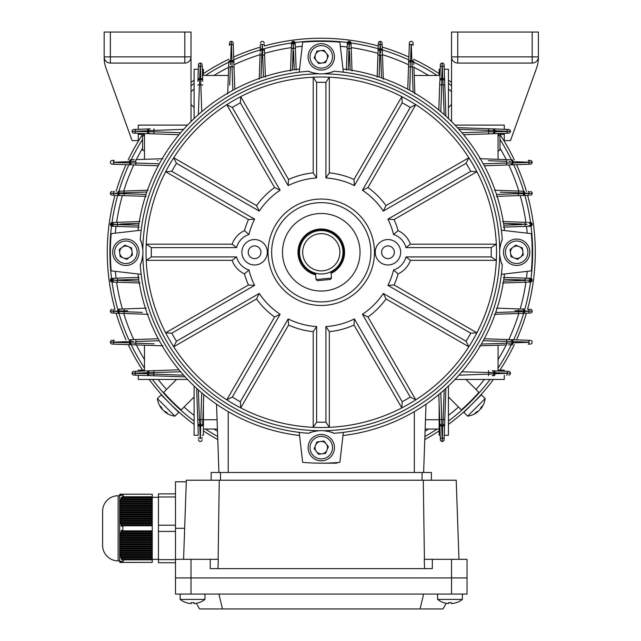 <?xml version="1.0" encoding="UTF-8"?>
<svg xmlns="http://www.w3.org/2000/svg" width="641" height="641" viewBox="0 0 641 641"><rect width="100%" height="100%" fill="white"/><g stroke="black" fill="none" stroke-linecap="round" stroke-linejoin="round"><path stroke-width="0.96" d="M133.873 133.16A1.859 1.859 0 0 1 132.078 131.301L135.179 131.381L132.078 131.301A1.859 1.859 0 0 0 133.873 133.16L178.991 134.738L138.28 133.312L138.28 140.603L132.078 140.603L105.997 68.162A31.016 31.016 0 0 1 104.163 57.65L104.163 32.05L191.01 32.05L191.01 121.542M187.541 125.099L138.28 125.099L138.28 129.29L138.28 125.099M110.364 32.05L110.364 63.066A6.202 6.202 0 0 1 104.163 56.865A6.202 6.202 0 0 0 110.364 63.066L184.808 63.066A6.202 6.202 0 0 0 191.01 56.865L184.808 56.865L184.808 32.05M474.733 396.947L475.061 397.276L477.08 395.112L475.534 396.779M477.385 398.654L476.992 399.207M172.261 405.873L174.921 408.413M166.58 400.152C159.777 392.813 159.777 392.813 166.58 400.152M466.944 409.046L465.959 409.96M465.15 410.697L463.459 412.219M465.142 410.705L465.943 409.976M467.161 408.854L467.81 408.245M473.579 402.612L478.931 396.987M114.987 195.289A214.014 214.014 0 0 0 114.987 309.234M116.117 313.193A214.014 214.014 0 0 0 126.013 339.866M128.224 344.634A214.014 214.014 0 0 0 142.647 370.129M149.145 379.432A214.014 214.014 0 0 0 194.111 424.398M203.413 430.896A214.014 214.014 0 0 0 217.772 439.582M424.775 439.582A214.014 214.014 0 0 0 439.133 430.896M448.444 424.398A214.014 214.014 0 0 0 493.41 379.432M499.908 370.129A214.014 214.014 0 0 0 514.33 344.634M516.534 339.866A214.014 214.014 0 0 0 526.429 313.193M527.567 309.234A214.014 214.014 0 0 0 527.567 195.289M111.526 278.45A211.378 211.378 0 0 1 111.526 226.073M112.007 222.499A211.378 211.378 0 0 1 117.696 195.385M118.897 191.242A211.378 211.378 0 0 1 128.865 164.761M131.205 159.793A211.378 211.378 0 0 1 142.566 139.385M191.01 85.806A211.378 211.378 0 0 1 194.111 83.418M205.416 75.47A211.378 211.378 0 0 1 228.805 62.193M233.773 59.853A211.378 211.378 0 0 1 260.246 49.894M264.396 48.684A211.378 211.378 0 0 1 291.511 42.995M295.084 42.514A211.378 211.378 0 0 1 347.462 42.514M351.036 42.995A211.378 211.378 0 0 1 378.15 48.684M382.3 49.894A211.378 211.378 0 0 1 408.782 59.853M413.749 62.193A211.378 211.378 0 0 1 437.138 75.47M448.444 83.418A211.378 211.378 0 0 1 451.544 85.806M499.988 139.385A211.378 211.378 0 0 1 511.35 159.793M513.689 164.761A211.378 211.378 0 0 1 523.649 191.242M524.851 195.385A211.378 211.378 0 0 1 530.548 222.499M531.02 226.073A211.378 211.378 0 0 1 531.02 278.45M530.548 282.024A211.378 211.378 0 0 1 524.851 309.138M523.649 313.289A211.378 211.378 0 0 1 513.689 339.77M511.35 344.738A211.378 211.378 0 0 1 498.065 368.126M490.117 379.432A211.378 211.378 0 0 1 448.444 421.105M437.138 429.053A211.378 211.378 0 0 1 424.887 436.505M217.668 436.505A211.378 211.378 0 0 1 205.416 429.053M194.111 421.105A211.378 211.378 0 0 1 152.43 379.432M144.481 368.126A211.378 211.378 0 0 1 131.205 344.738M128.865 339.77A211.378 211.378 0 0 1 118.897 313.289M117.696 309.138A211.378 211.378 0 0 1 112.007 282.024M474.797 397.564L473.651 398.758M473.034 399.399L471.728 400.729M466.4 405.945L465.198 407.075M168.455 398.301L167.181 396.947M166.572 396.298L164.12 393.622M163.952 393.43L163.199 392.596M176.587 405.721L176.259 406.049L177.421 407.139M177.605 407.307L173.807 403.702M526.429 191.339A214.014 214.014 0 0 0 516.534 164.665M514.33 159.897A214.014 214.014 0 0 0 499.908 134.402M451.544 82.465A214.014 214.014 0 0 0 448.444 80.133M439.133 73.635A214.014 214.014 0 0 0 413.645 59.212M408.878 57.001A214.014 214.014 0 0 0 382.204 47.114M378.246 45.976A214.014 214.014 0 0 0 264.3 45.976M260.35 47.114A214.014 214.014 0 0 0 233.669 57.001M228.909 59.212A214.014 214.014 0 0 0 203.413 73.635M194.111 80.133A214.014 214.014 0 0 0 191.01 82.465M142.647 134.402A214.014 214.014 0 0 0 128.224 159.897M126.013 164.665A214.014 214.014 0 0 0 116.117 191.339M458.972 559.321L456.208 480.229L186.339 480.229L183.582 559.321M424.558 568.631L424.238 559.321L432.314 559.321L432.314 568.631L210.24 568.631L210.24 559.321L218.317 559.321L217.988 568.631M423.284 480.229L424.422 559.321M219.27 480.229L218.124 559.321M432.314 559.321L467.049 559.321L467.049 577.934L175.498 577.934L175.498 559.321L210.24 559.321M184.664 528.304L175.498 528.304L175.498 559.321M175.498 528.304L175.498 481.784L186.283 481.784M211.169 480.229L211.169 472.481L431.385 472.481L431.385 480.229M329.29 458.131A13.181 13.181 0 0 1 310.805 455.679A13.181 13.181 0 0 1 313.265 437.202A13.181 13.181 0 0 1 331.742 439.654A13.181 13.181 0 0 1 329.29 458.131A13.181 13.181 0 0 0 331.742 439.654A13.181 13.181 0 0 0 313.265 437.202M317.503 442.739A6.202 6.202 0 0 1 327.006 450.046A6.202 6.202 0 0 1 316.35 451.44A6.202 6.202 0 0 1 317.503 442.739M328.376 446.737L325.628 453.355L318.529 454.277L314.17 448.596L316.918 441.978L324.025 441.048L328.376 446.737M142.831 254.749C142.038 260.198 141.188 263.563 140.267 264.845A181.443 181.443 0 0 0 141.18 274.34L111.189 270.871A210.913 210.913 0 0 1 111.189 233.653L141.18 230.183A181.443 181.443 0 0 1 308.698 71.255C309.98 72.177 313.345 73.026 318.793 73.819A178.462 178.462 0 0 0 142.831 249.782A31.016 31.016 0 0 1 142.831 254.749A178.462 178.462 0 0 0 318.793 430.704A31.016 31.016 0 0 1 321.277 430.608A178.342 178.342 0 0 1 321.269 430.608A31.016 31.016 0 0 1 323.753 430.704A178.462 178.462 0 0 0 499.716 254.749A31.016 31.016 0 0 1 499.716 249.782A178.462 178.462 0 0 0 323.753 73.819C329.21 73.026 332.575 72.169 333.857 71.255A181.443 181.443 0 0 1 501.374 230.183L531.365 233.653A210.913 210.913 0 0 1 531.365 270.871L501.374 274.34A181.443 181.443 0 0 0 502.28 264.845C501.366 263.571 500.517 260.198 499.716 254.749A31.016 31.016 0 0 0 502.28 264.845M494.051 372.91L494.051 372.653A1.859 1.859 0 0 0 492.256 370.794L508.682 371.371A1.859 1.859 0 0 1 510.476 373.23L507.376 373.15L510.476 373.23A1.859 1.859 0 0 0 508.682 371.371L492.256 370.794A1.859 1.859 0 0 1 494.051 372.653L493.666 373.879M529.971 282.056L528.537 282.104L529.971 282.056A1.426 0.713 -92 0 0 530.636 280.63L532.182 280.181A1.859 1.859 0 0 0 530.387 278.322L532.182 280.181L530.387 282.04A1.859 1.859 0 0 0 532.182 280.181L530.636 279.732A1.426 0.713 -88 0 0 529.971 278.306L529.081 278.274M496.382 308.145L523.849 309.106A1.859 0.929 92 0 1 524.715 310.965L529.081 311.117A1.859 0.929 92 0 0 528.216 309.258L530.387 309.339A1.859 1.859 0 0 1 532.182 311.197L529.081 311.117L532.182 311.197A1.859 1.859 0 0 0 530.387 309.339L529.081 309.291M529.081 226.257L529.971 226.225A1.426 0.713 -92 0 0 530.636 224.799L532.182 224.35A1.859 1.859 0 0 0 530.387 222.491L532.182 224.35L530.387 226.209A1.859 1.859 0 0 0 532.182 224.35L530.636 223.901A1.426 0.713 -88 0 0 529.971 222.475L529.081 222.443M321.277 463.171L336.781 463.171M203.75 394.552L202.748 423.244A1.859 1.859 0 0 1 200.889 425.039L199.736 425.039A1.859 1.859 0 0 1 197.877 423.244L196.659 388.382L198.301 435.263L194.111 435.263L194.111 386.002M216.538 404.207L218.926 472.481M202.324 435.263L203.413 435.263L203.413 404.11L202.748 423.244M440.223 435.263L439.133 404.11L439.133 435.263L440.223 435.263L440.375 439.67L439.87 425.103A1.859 0.929 -2 0 0 441.729 425.969L442.242 441.465L442.747 425.969L441.729 425.969L441.665 425.039A1.859 1.859 0 0 1 439.806 423.244L439.87 425.103M439.806 423.244L438.805 394.552M144.481 370.129L144.481 345.203L144.481 370.129L138.28 370.129L138.28 371.211L178.991 369.793L148.44 370.859A1.859 0.929 88 0 0 147.574 372.717L132.078 373.23L147.574 373.735L147.574 372.717L148.504 372.653A1.859 1.859 0 0 1 150.298 370.794M498.065 370.129L498.065 345.203L498.065 370.129L504.267 370.129L504.267 371.211M135.387 312.111L118.769 311.486L118.769 310.901A1.859 1.859 0 0 1 120.564 309.042L118.697 309.106A1.859 0.929 88 0 0 117.832 310.965L110.364 311.197A1.859 1.859 0 0 0 112.159 313.056L113.465 313.104M140.002 283.01L112.159 282.04L110.364 280.181L112.159 278.322A1.859 1.859 0 0 0 110.364 280.181L110.364 280.181A1.859 1.859 0 0 0 112.159 282.04L113.465 282.088M113.465 191.427L114.33 191.395A1.859 0.929 88 0 0 113.465 193.261L110.364 193.334A1.859 1.859 0 0 0 112.159 195.193L113.465 195.241M146.172 196.378L120.564 195.489A1.859 1.859 0 0 1 118.769 193.63L118.769 193.037A1.859 1.859 0 0 1 120.564 191.178L118.697 191.242A1.859 0.929 88 0 0 117.832 193.109L113.465 193.261L117.832 193.566L117.832 193.109L119.114 192.997M120.564 191.178L148.175 190.217M146.845 192.012L123.937 192.821L123.937 193.662L124.186 191.058L122.631 191.106M120.564 195.489L118.697 195.425L120.564 195.489M124.178 195.617L123.937 193.662L117.832 193.566A1.859 0.929 -88 0 0 118.697 195.425L112.159 195.193A1.859 1.859 0 0 1 110.364 193.334L113.465 193.406A1.859 0.929 -88 0 0 114.33 195.273M139.169 227.154L112.159 226.209L110.364 224.35L112.159 222.491A1.859 1.859 0 0 0 110.364 224.35L110.364 224.35A1.859 1.859 0 0 0 112.159 226.209L113.465 226.257M114.33 222.411L140.002 221.522M139.009 223.356L117.359 224.494L117.615 222.299L116.077 222.355M120.564 309.042L146.172 308.145M148.175 314.314L121.117 313.369M120.564 313.345A1.859 1.859 0 0 1 118.769 311.486L117.832 311.422A1.859 0.929 -88 0 0 118.697 313.281L112.159 313.056A1.859 1.859 0 0 1 110.364 311.197L117.832 311.422L117.832 310.965L123.937 310.869L123.937 311.71L124.178 308.914M139.009 281.175L112.223 280.117A1.859 1.859 0 0 1 114.018 278.258A1.859 1.859 0 0 0 113.465 278.354L113.465 278.354A1.859 1.859 0 0 1 114.018 278.258L139.169 277.377M138.72 279.292L117.359 280.029L117.615 278.13L116.077 278.186A206.835 206.835 0 0 1 115.324 271.351M113.465 282A1.859 1.859 0 0 0 114.018 282.104L114.33 282.112M290.525 70.991L291.503 43.147L293.362 41.353L295.221 43.147A1.859 1.859 0 0 0 293.362 41.353L293.362 41.353A1.859 1.859 0 0 0 291.503 43.147L291.415 45.559M377.156 77.16L378.342 43.147A1.859 1.859 0 0 1 380.209 41.353L380.129 44.453L380.209 41.353A1.859 1.859 0 0 1 382.068 43.147L382.292 49.694L382.068 43.147A1.859 1.859 0 0 0 380.209 41.353A1.859 1.859 0 0 0 378.342 43.147L378.302 44.453M378.27 45.319A1.859 0.929 2 0 1 380.129 44.453L379.977 48.828A1.859 0.929 2 0 0 378.118 49.694L378.054 51.552A1.859 1.859 0 0 1 379.913 49.758L380.498 49.758A1.859 1.859 0 0 1 382.356 51.552L382.292 49.694A1.859 0.929 178 0 0 380.434 48.828L380.281 44.453A1.859 0.929 178 0 1 382.14 45.319M382.356 51.552L383.326 79.163M381.531 77.833L380.722 54.926L379.881 54.926L382.485 55.174L382.429 53.62M346.388 70.157L347.334 43.147L349.193 41.353L351.052 43.147A1.859 1.859 0 0 0 349.193 41.353L349.193 41.353A1.859 1.859 0 0 0 347.334 43.147L347.286 44.453M351.116 45.15L352.021 70.991M350.186 69.997L349.041 48.347L351.244 48.604L351.156 46.208M264.252 44.453L264.284 45.319A1.859 0.929 178 0 0 262.417 44.453L262.113 48.828L262.57 48.828L262.265 44.453A1.859 0.929 2 0 0 260.406 45.319L260.438 44.453M261.424 66.376L261.832 54.926L264.621 55.174L264.437 49.694A1.859 0.929 178 0 0 262.57 48.828L262.642 49.758A1.859 1.859 0 0 1 264.501 51.552L265.39 77.16M259.228 79.163L260.134 53.171M262.009 50.142L262.113 48.828A1.859 0.929 2 0 0 260.254 49.694L260.406 45.319M295.293 45.319L296.166 70.157M294.251 69.709L293.129 48.347L295.413 48.604L295.357 47.065A206.835 206.835 0 0 1 302.183 46.312M530.387 313.056L523.849 313.281L530.387 313.056A1.859 1.859 0 0 0 532.182 311.197A1.859 1.859 0 0 1 530.387 313.056M521.846 313.353L523.849 313.281A1.859 0.929 -92 0 0 524.715 311.422L529.081 311.27A1.859 0.929 -92 0 1 528.216 313.129M523.849 309.106L521.99 309.042A1.859 1.859 0 0 1 523.785 310.901L523.785 311.486A1.859 1.859 0 0 1 521.99 313.345L494.379 314.314M495.709 312.52L518.609 311.71L518.617 310.869L518.369 313.473L519.915 313.417M521.846 309.034L520.78 309.002M503.834 279.292L530.331 280.245A1.859 1.859 0 0 1 528.537 282.104L502.552 283.01M503.546 281.175L525.195 280.413L524.939 282.232L527.327 282.144M503.377 277.377L529.971 278.306M529.081 195.241L523.849 195.425A1.859 0.929 -92 0 0 524.715 193.566L532.182 193.334L524.715 193.109L523.785 193.63A1.859 1.859 0 0 1 521.99 195.489L523.849 195.425M521.99 195.489L496.382 196.378M514.947 193.79L496.527 194.423L518.617 193.662L518.609 192.821L518.369 195.617L519.915 195.561M528.216 195.273A1.859 0.929 -92 0 0 529.081 193.406L529.081 193.261A1.859 0.929 92 0 0 528.216 191.395L529.081 191.427M494.379 190.217L521.437 191.162M529.971 226.225L503.377 227.154M503.834 225.239L525.195 224.118L524.939 226.401L525.989 226.361M526.926 226.329L528.224 226.289M528.392 226.281L530.636 224.799L530.387 223.893L530.387 224.807M502.552 221.522L527.327 222.387M529.081 222.531A1.859 1.859 0 0 0 528.537 222.427L529.971 222.475M339.882 42.178A210.913 210.913 0 0 0 302.664 42.178A210.913 210.913 0 0 1 339.882 42.178L343.352 72.169M144.481 159.329L144.481 134.402L138.28 134.402M504.267 134.402L498.065 134.402L498.065 135.075L499.988 136.18L499.988 149.994L498.065 150.843M499.988 149.994L498.065 151.1L498.065 153.015M194.111 118.529L194.111 69.268L198.301 69.268L198.454 64.861A1.859 1.859 0 0 1 200.312 63.066A1.859 1.859 0 0 1 202.171 64.861L202.684 79.428A1.859 0.929 178 0 0 200.817 78.563L200.312 63.066A1.859 1.859 0 0 1 202.171 64.861L202.324 69.268L203.413 69.268L203.413 75.47L222.026 75.47M158.247 165.787L132.302 164.881A1.859 1.859 0 0 1 130.508 163.022L130.508 161.612A1.859 1.859 0 0 1 132.302 159.753L134.402 159.681M132.302 159.753L130.444 159.817A1.859 0.929 88 0 0 129.578 161.676L113.465 162.245A1.859 0.929 88 0 1 114.33 160.378L112.159 160.458A1.859 1.859 0 0 0 110.364 162.317A1.859 1.859 0 0 1 112.159 160.458M155.635 163.687L135.74 163.006L135.972 159.625L162.958 158.688M479.588 158.688L509.683 159.737M528.216 164.256A1.859 0.929 -92 0 0 529.081 162.397L529.081 162.245A1.859 0.929 92 0 0 528.216 160.378L530.387 160.458A1.859 1.859 0 0 1 532.182 162.317L512.976 161.676L512.976 162.958L532.182 162.317A1.859 1.859 0 0 1 530.387 164.176L512.111 164.817A1.859 0.929 -92 0 0 512.976 162.958L512.047 163.022A1.859 1.859 0 0 1 510.244 164.881L512.111 164.817M532.182 63.066L532.182 56.865L538.392 56.865A6.202 6.202 0 0 1 532.182 63.066L457.746 63.066A6.202 6.202 0 0 1 451.544 56.865L451.544 32.05L457.746 32.05L457.746 56.865L532.182 56.865L532.182 32.05L538.392 32.05L538.392 57.65A31.016 31.016 0 0 1 536.557 68.162L510.476 140.603L504.267 140.603L504.267 133.312L463.555 134.738L494.115 133.673A1.859 0.929 -92 0 0 494.98 131.814L510.476 131.301L494.98 130.796L494.98 131.814L494.051 131.878A1.859 1.859 0 0 1 492.256 133.737M504.267 129.29L504.267 125.099L504.267 129.29L457.394 127.647L508.682 129.442A1.859 1.859 0 0 1 510.476 131.301A1.859 1.859 0 0 1 508.682 133.16L494.115 133.673M227.691 93.947L228.757 63.611M233.268 45.319A1.859 0.929 178 0 0 231.401 44.453L231.257 44.453A1.859 0.929 2 0 0 229.39 45.319L229.47 43.147A1.859 1.859 0 0 1 231.329 41.353L230.688 60.566L231.97 60.566L231.329 41.353A1.859 1.859 0 0 1 233.188 43.147L233.829 61.432A1.859 0.929 178 0 0 231.97 60.566L232.034 61.496A1.859 1.859 0 0 1 233.893 63.291L233.829 61.432M202.324 69.268L202.684 79.428M512.047 342.014L512.047 342.911A1.859 1.859 0 0 1 510.244 344.778L508.609 344.834M510.244 344.778L512.111 344.706A1.859 0.929 -92 0 0 512.976 342.847L529.081 342.286A1.859 0.929 -92 0 1 528.216 344.145L530.387 344.073A1.859 1.859 0 0 0 532.182 342.214A1.859 1.859 0 0 1 530.387 344.073M508.842 343.119L481.351 344.089L506.807 343.183L506.815 341.517L506.582 344.906L479.588 345.844M148.44 370.859L133.873 371.371A1.859 1.859 0 0 0 132.078 373.23A1.859 1.859 0 0 0 133.873 375.089L185.153 376.876L133.873 375.089A1.859 1.859 0 0 1 132.078 373.23A1.859 1.859 0 0 1 133.873 371.371L138.28 371.211M162.958 345.844L132.863 344.794M132.302 344.778A1.859 1.859 0 0 1 130.508 342.911L129.578 342.847A1.859 0.929 -88 0 0 130.444 344.706L112.159 344.073A1.859 1.859 0 0 1 110.364 342.214L129.578 342.847L129.578 341.573L110.364 342.214A1.859 1.859 0 0 1 112.159 340.355L114.33 340.275A1.859 0.929 88 0 0 113.465 342.134L113.465 342.286A1.859 0.929 -88 0 0 114.33 344.145M150.298 133.737A1.859 1.859 0 0 1 148.504 131.878L148.504 130.732A1.859 1.859 0 0 1 150.298 128.865L138.28 129.29M133.873 129.442A1.859 1.859 0 0 0 132.078 131.301A1.859 1.859 0 0 1 133.873 129.442L148.44 128.937A1.859 0.929 88 0 0 147.574 130.796L135.179 131.229A1.859 0.929 88 0 1 136.044 129.37M150.298 128.865L148.44 128.937M198.301 69.268L197.877 81.287A1.859 1.859 0 0 1 199.736 79.492L200.889 79.492A1.859 1.859 0 0 1 202.748 81.287M202.252 67.033A1.859 0.929 178 0 0 200.385 66.167L200.312 63.066A1.859 1.859 0 0 0 198.454 64.861L197.877 81.287M490.726 374.056L458.924 375.185L488.714 374.12L488.722 372.709L488.714 374.12L494.051 373.799A1.859 1.859 0 0 1 492.256 375.658L494.115 375.594A1.859 0.929 -92 0 0 494.98 373.735L507.376 373.302A1.859 0.929 -92 0 1 506.51 375.161M198.301 435.263L197.941 425.103A1.859 0.929 -2 0 0 199.808 425.969L200.24 438.364A1.859 0.929 -2 0 1 198.373 437.499M492.256 375.658L494.115 375.594M197.877 423.244L197.941 425.103M414.214 75.47L439.133 75.47L439.133 69.268L440.223 69.268L440.375 64.861A1.859 1.859 0 0 1 442.242 63.066A1.859 1.859 0 0 0 440.375 64.861A1.859 1.859 0 0 1 442.242 63.066L442.162 66.167L442.242 63.066A1.859 1.859 0 0 1 444.101 64.861L444.606 79.428A1.859 0.929 178 0 0 442.747 78.563L442.314 66.167A1.859 0.929 178 0 1 444.173 67.033M439.806 81.287L438.805 109.98L439.806 81.287A1.859 1.859 0 0 1 441.665 79.492L442.811 79.492A1.859 1.859 0 0 1 444.67 81.287L445.888 116.141L444.253 69.268L448.444 69.268L448.444 118.529M444.253 435.263L445.888 388.382L444.101 439.67L444.253 435.263L448.444 435.263L448.444 386.002M440.303 67.033A1.859 0.929 2 0 1 442.162 66.167L441.729 78.563A1.859 0.929 2 0 0 439.87 79.428L440.375 64.861M411.025 61.496L411.923 61.496A1.859 1.859 0 0 1 413.782 63.291L413.83 64.517M413.782 63.291L413.717 61.432A1.859 0.929 178 0 0 411.859 60.566L411.298 44.453A1.859 0.929 178 0 1 413.157 45.319L413.084 43.147A1.859 1.859 0 0 0 411.226 41.353A1.859 1.859 0 0 1 413.084 43.147M412.131 64.781L413.1 92.184L412.195 66.736L410.528 66.728L413.91 66.96L414.855 93.947M444.253 69.268L444.101 64.861A1.859 1.859 0 0 0 442.242 63.066M444.67 81.287L444.606 79.428M484.308 338.744L530.387 340.355A1.859 1.859 0 0 1 532.182 342.214A1.859 1.859 0 0 0 530.387 340.355M528.216 340.275A1.859 0.929 92 0 1 529.081 342.134L512.976 341.573A1.859 0.929 92 0 0 512.111 339.714L509.932 339.634M407.756 89.235L409.359 43.147A1.859 1.859 0 0 1 411.226 41.353A1.859 1.859 0 0 0 409.359 43.147M409.287 45.319A1.859 0.929 2 0 1 411.145 44.453L410.585 60.566A1.859 0.929 2 0 0 408.726 61.432L408.662 63.291A1.859 1.859 0 0 1 410.52 61.496L409.719 90.293M114.33 164.256A1.859 0.929 -88 0 1 113.465 162.397L129.578 162.958A1.859 0.929 -88 0 0 130.444 164.817L112.159 164.176A1.859 1.859 0 0 1 110.364 162.317A1.859 1.859 0 0 0 112.159 164.176M510.244 164.881L484.308 165.787M491.791 160.811L506.807 161.348L506.582 165.009L508.153 164.953M486.92 340.836L497.224 341.188M521.99 309.042A1.859 1.859 0 0 1 523.785 310.901A1.859 1.859 0 0 0 521.99 309.042A1.859 1.859 0 0 1 523.785 310.901L514.947 310.741M520.516 311.654L514.058 311.871M513.072 311.903L503.225 312.255M501.254 312.327L499.379 312.391M506.871 223.469L521.87 223.997M522.151 224.606L506.879 225.135M518.369 191.058L518.609 192.821L523.785 193.037L500.268 192.172M507.159 192.412L514.947 192.693M508.826 162.974L483.242 163.816L506.815 163.006L506.807 161.348L488.426 160.691M506.879 279.396L522.151 279.925M521.87 280.534L506.871 281.062M461.881 132.735L488.722 131.814L488.714 130.411L458.924 129.346L477.128 129.995M233.893 63.435L234.798 89.235M229.823 81.744L230.351 66.736L234.021 66.952L233.965 65.39M443.548 96.406L444.197 114.611L443.131 84.82L441.721 84.82L440.808 111.662M409.847 86.623L410.2 76.319M380.666 53.027L380.434 48.828L379.913 49.758L379.119 77.016L379.752 58.595M380.722 54.926L380.882 59.485M380.914 60.47L381.267 70.318M381.331 72.289L381.403 74.164M292.48 66.672L293.009 51.673M293.61 51.392L294.147 66.664M261.151 74.164L261.183 73.274M262.802 58.595L263.307 73.346M231.986 64.717L232.827 90.293L232.018 66.728L230.351 66.736L229.702 85.117M348.408 66.664L348.936 51.392M349.545 51.673L350.066 66.672M201.747 111.662L200.825 84.82L199.415 84.82L198.357 114.611L199.006 96.406M132.302 339.65L130.444 339.714A1.859 0.929 88 0 0 129.578 341.573L130.508 341.509A1.859 1.859 0 0 1 132.302 339.65L158.247 338.744M150.755 343.72L135.74 343.183L135.964 339.522L134.402 339.578M165.418 129.995L183.622 129.346L153.832 130.411L153.832 131.814L180.674 132.735M158.135 160.546L157.518 160.571M142.358 194.295L127.607 193.79M122.038 192.877L128.496 192.661M129.482 192.629L139.329 192.276M141.3 192.204L143.175 192.14M135.684 281.062L120.684 280.534M120.404 279.925L135.676 279.396M118.769 311.486L142.286 312.359M127.607 310.741L123.937 310.869M139.409 341.397L159.305 340.716L135.74 341.517L135.74 343.183L154.128 343.84M135.676 225.135L120.404 224.606M120.684 223.997L135.684 223.469M183.622 375.185L153.832 374.12L153.832 372.709L153.832 374.12L183.622 375.185M199.006 408.117L198.357 389.912L199.415 419.703L200.825 419.711L201.747 392.869M440.808 392.869L441.721 419.711L443.131 419.703L444.197 389.912L443.548 408.117M494.115 370.859A1.859 0.929 92 0 1 494.98 372.717L494.051 372.653A1.859 1.859 0 0 0 492.256 370.794A1.859 1.859 0 0 1 494.051 372.653L461.881 371.796M510.244 339.65A1.859 1.859 0 0 1 512.047 341.509L483.242 340.716M526.99 224.454L503.546 223.356M293.506 48.347L293.298 43.211L292.36 69.997M263.435 77.016L262.674 54.926L261.832 54.926L261.023 77.833M349.377 46.545L349.129 43.211L348.303 69.709M133.793 161.404L135.74 161.348L135.74 163.006L159.305 163.816M123.937 193.662L146.028 194.423M115.556 224.166L112.223 224.414L138.72 225.239M180.674 371.796L148.504 372.653L148.504 373.799L153.832 374.12L154.032 375.794M444.67 423.244A1.859 1.859 0 0 1 442.811 425.039L441.665 425.039L441.721 419.711L439.678 419.51M112.584 222.475A1.426 0.713 88 0 0 111.919 223.901L110.364 224.35L111.919 224.799A1.426 0.713 92 0 0 112.584 226.225M112.159 224.807L112.159 223.893L111.919 224.799L114.018 226.273A1.859 1.859 0 0 1 112.223 224.414A1.859 1.859 0 0 0 114.018 226.273M351.068 43.572A1.426 0.713 178 0 0 349.641 42.907L349.193 41.353L348.744 42.907A1.426 0.713 -178 0 0 347.318 43.572M348.736 43.147L349.649 43.147L348.744 42.907L347.262 45.006A1.859 1.859 0 0 1 349.129 43.211A1.859 1.859 0 0 0 347.262 45.006M530.387 279.724L530.387 280.638L530.636 279.732L528.537 278.258A1.859 1.859 0 0 1 530.331 280.117A1.859 1.859 0 0 0 528.537 278.258M504.267 375.241L504.267 379.432L455.014 379.432M112.223 224.286A1.859 1.859 0 0 1 114.018 222.427L112.159 223.893M135.972 344.906L135.74 343.183L130.508 342.911L130.508 341.509L133.729 341.557M114.018 278.258L112.159 279.724L110.364 280.181L111.919 280.63A1.426 0.713 92 0 0 112.584 282.056M112.584 278.306A1.426 0.713 88 0 0 111.919 279.732L112.159 280.638L112.159 279.724M112.159 280.638L114.018 282.104A1.859 1.859 0 0 1 112.223 280.245A1.859 1.859 0 0 0 114.018 282.104M349.257 43.211A1.859 1.859 0 0 1 351.116 45.006L349.649 43.147M230.904 61.496L232.034 61.496L232.018 66.728M260.062 55.174L261.832 54.926L262.049 49.758A1.859 1.859 0 0 0 260.19 51.552A1.859 1.859 0 0 1 262.049 49.758L262.642 49.758L262.674 54.926M293.426 43.211A1.859 1.859 0 0 1 295.285 45.006L293.818 43.147L293.362 41.353L292.905 43.147L293.818 43.147M292.905 43.147L291.439 45.006A1.859 1.859 0 0 1 293.298 43.211A1.859 1.859 0 0 0 291.439 45.006A1.859 1.859 0 0 1 291.543 44.453M528.537 282.104L530.387 280.638M494.051 130.956L494.051 131.878L488.722 131.814L488.522 133.865M512.047 161.893L512.047 163.022L506.815 163.006M521.99 191.178A1.859 1.859 0 0 1 523.785 193.037A1.859 1.859 0 0 0 521.99 191.178A1.859 1.859 0 0 1 523.785 193.037L523.785 193.63L518.617 193.662M530.387 223.893L528.537 222.427A1.859 1.859 0 0 1 530.331 224.286A1.859 1.859 0 0 0 528.537 222.427M138.28 375.241L138.28 379.432L187.541 379.432M228.829 61.432A1.859 0.929 2 0 1 230.688 60.566L230.624 61.496A1.859 1.859 0 0 0 228.765 63.291A1.859 1.859 0 0 1 230.624 61.496A1.859 1.859 0 0 0 228.765 63.291A1.859 1.859 0 0 1 230.624 61.496L230.423 64.669M202.876 85.021L200.825 84.82L200.817 78.563L199.808 78.563A1.859 0.929 2 0 0 197.941 79.428M198.373 67.033A1.859 0.929 2 0 1 200.24 66.167L199.415 84.82L197.749 85.021M412.195 66.736L411.979 61.857M444.806 85.021L443.131 84.82L442.747 78.563L441.729 78.563L441.721 84.82L439.678 85.021M492.256 128.865A1.859 1.859 0 0 1 494.051 130.732L488.714 130.411L488.522 128.737M510.637 161.492L508.866 161.412M528.721 280.317L530.331 280.245M518.609 311.71L523.441 311.526M506.807 343.183L511.67 342.975M444.606 425.103A1.859 0.929 -178 0 1 442.747 425.969L443.131 419.703L444.806 419.51M197.749 419.51L199.415 419.703L199.808 425.969L200.817 425.969A1.859 0.929 -178 0 0 202.684 425.103M202.252 437.499A1.859 0.929 -178 0 1 200.385 438.364L200.825 419.711L202.876 419.51M510.557 343.047L508.898 343.119M522.319 311.582L520.708 311.646M525.348 224.118L526.99 224.166M412.059 63.042L412.123 64.589M380.594 51.224L380.658 52.826M349.321 44.662L349.361 46.096M291.31 48.604L293.129 48.347L293.177 46.416M261.84 54.749L261.889 52.995M230.504 62.898L230.568 61.881M135.74 161.348L130.868 161.556M132.054 161.484L133.6 161.412M120.236 192.941L121.838 192.885M113.673 224.222L115.108 224.174M117.615 282.232L117.359 280.413L115.564 280.365M115.556 280.069L112.223 280.117M131.918 343.039L130.516 342.919M153.728 374.12L151.741 374.048M149.882 373.959L148.912 373.879M151.829 372.741L153.832 372.709L154.024 370.666M154.032 128.737L153.832 130.411L147.574 130.796L147.574 131.814A1.859 0.929 -88 0 0 148.44 133.673M136.044 133.24A1.859 0.929 -88 0 1 135.179 131.381L153.832 131.814L154.024 133.865M130.508 161.612L129.578 161.676L129.578 162.958L135.74 163.006L135.964 165.009M123.937 192.821L118.769 193.037M262.345 41.353A1.859 1.859 0 0 1 264.204 43.147A1.859 1.859 0 0 0 262.345 41.353A1.859 1.859 0 0 0 260.486 43.147A1.859 1.859 0 0 1 262.345 41.353M512.047 161.612A1.859 1.859 0 0 0 510.244 159.753A1.859 1.859 0 0 1 512.047 161.612A1.859 1.859 0 0 0 510.244 159.753A1.859 1.859 0 0 1 512.047 161.612L512.976 161.676A1.859 0.929 92 0 0 512.111 159.817M349.041 48.347L347.142 48.604M148.504 373.799A1.859 1.859 0 0 0 150.298 375.658A1.859 1.859 0 0 1 148.504 373.799A1.859 1.859 0 0 0 150.298 375.658A1.859 1.859 0 0 1 148.504 373.799L147.574 373.735A1.859 0.929 -88 0 0 148.44 375.594M110.364 193.334A1.859 1.859 0 0 1 112.159 191.475A1.859 1.859 0 0 0 110.364 193.334A1.859 1.859 0 0 0 112.159 195.193M110.364 311.197A1.859 1.859 0 0 1 112.159 309.339A1.859 1.859 0 0 0 110.364 311.197A1.859 1.859 0 0 0 112.159 313.056M200.312 441.465A1.859 1.859 0 0 1 198.454 439.67A1.859 1.859 0 0 0 200.312 441.465A1.859 1.859 0 0 0 202.171 439.67A1.859 1.859 0 0 1 200.312 441.465M442.242 441.465A1.859 1.859 0 0 1 440.375 439.67A1.859 1.859 0 0 0 442.242 441.465A1.859 1.859 0 0 0 444.101 439.67A1.859 1.859 0 0 1 442.242 441.465M510.476 373.23A1.859 1.859 0 0 1 508.682 375.089A1.859 1.859 0 0 0 510.476 373.23A1.859 1.859 0 0 0 508.682 371.371M488.522 370.666L488.722 372.709M506.582 339.522L506.815 341.517M518.369 308.914L518.617 310.869M532.182 193.334A1.859 1.859 0 0 1 530.387 195.193A1.859 1.859 0 0 0 532.182 193.334A1.859 1.859 0 0 0 530.387 191.475A1.859 1.859 0 0 1 532.182 193.334M523.849 191.242A1.859 0.929 92 0 1 524.715 193.109L523.785 193.037M494.115 128.937A1.859 0.929 92 0 1 494.98 130.796L494.051 130.732M408.533 66.952L410.528 66.728M377.926 55.174L379.881 54.926M117.359 224.494L117.615 226.401M525.195 280.029L524.939 278.13M530.331 224.414A1.859 1.859 0 0 1 528.537 226.273M530.387 282.04A1.426 1.066 -92 0 0 531.405 280.614M531.405 279.748A1.426 1.066 -88 0 0 530.387 278.322M530.387 226.209A1.426 1.066 -92 0 0 531.405 224.783M531.405 223.917A1.426 1.066 -88 0 0 530.387 222.491M112.159 222.491A1.426 1.066 88 0 0 111.141 223.917M111.141 224.783A1.426 1.066 92 0 0 112.159 226.209M112.159 278.322A1.426 1.066 88 0 0 111.141 279.748M111.141 280.614A1.426 1.066 92 0 0 112.159 282.04M351.052 43.147A1.426 1.066 178 0 0 349.625 42.13M348.752 42.13A1.426 1.066 -178 0 0 347.334 43.147M291.487 43.572A1.426 0.713 2 0 1 292.913 42.907L293.81 42.907A1.426 0.713 -2 0 1 295.237 43.572M293.794 42.13A1.426 1.066 -2 0 1 295.221 43.147M292.929 42.13A1.426 1.066 -178 0 0 291.503 43.147M420.528 75.47L439.133 75.47M203.413 75.47L228.34 75.47M498.065 134.402L498.065 159.329M144.481 153.015L144.481 151.1L142.566 149.994L144.481 150.851M144.481 135.331L142.566 136.18L144.481 135.075L144.481 134.402M426.017 404.207L423.629 472.481M448.444 107.552L451.544 104.451M191.01 104.451L194.111 107.552M194.111 396.979L181.171 409.911A210.913 210.913 0 0 1 163.623 392.372L176.563 379.432M171.211 400.465L167.822 396.947L167.485 397.276M465.983 379.432L478.923 392.372A210.913 210.913 0 0 1 461.384 409.911L448.444 396.979M469.476 402.332L465.959 405.721L466.287 406.049M333.857 433.276C332.575 432.355 329.21 431.497 323.753 430.704A31.016 31.016 0 0 1 333.857 433.276A181.443 181.443 0 0 0 501.374 274.34M254.589 239.55A12.716 12.716 0 0 1 267.305 252.266A12.716 12.716 0 0 1 254.589 264.981A12.716 12.716 0 0 1 241.873 252.266A12.716 12.716 0 0 1 254.589 239.55M254.589 258.619A6.362 6.362 0 0 0 260.951 252.266A6.362 6.362 0 0 0 254.589 245.904A6.362 6.362 0 0 0 248.235 252.266A6.362 6.362 0 0 0 254.589 258.619M387.957 264.981A12.716 12.716 0 0 1 375.241 252.266A12.716 12.716 0 0 1 387.957 239.55A12.716 12.716 0 0 1 400.673 252.266A12.716 12.716 0 0 1 387.957 264.981M387.957 245.904A6.362 6.362 0 0 0 381.603 252.266A6.362 6.362 0 0 0 387.957 258.619A6.362 6.362 0 0 0 394.319 252.266A6.362 6.362 0 0 0 387.957 245.904M321.277 213.493A38.772 38.772 0 0 0 282.505 252.266A38.772 38.772 0 0 0 321.277 291.038A38.772 38.772 0 0 0 360.042 252.266A38.772 38.772 0 0 0 321.277 213.493M321.277 301.887A49.629 49.629 0 0 0 370.899 252.266A49.629 49.629 0 0 0 321.277 202.636A49.629 49.629 0 0 0 271.648 252.266A49.629 49.629 0 0 0 321.277 301.887M321.277 305.469A53.211 53.211 0 0 0 374.48 252.266A53.211 53.211 0 0 0 321.277 199.055A53.211 53.211 0 0 0 268.066 252.266A53.211 53.211 0 0 0 321.277 305.469M325.924 82.36L329.338 77.208A175.241 175.241 0 0 0 313.209 77.208L313.209 172.862A79.813 79.813 0 0 0 288.554 179.464L240.728 96.631A175.241 175.241 0 0 0 226.762 104.691L274.588 187.533A79.813 79.813 0 0 0 256.544 205.577L173.703 157.75A175.241 175.241 0 0 0 165.642 171.724L248.476 219.551A79.813 79.813 0 0 0 244.445 230.64A23.885 23.885 0 0 0 232.114 244.197L146.22 244.197A175.241 175.241 0 0 0 146.22 260.326L232.114 260.326A23.885 23.885 0 0 0 244.445 273.883A79.813 79.813 0 0 0 248.476 284.981L165.642 332.807A175.241 175.241 0 0 0 173.703 346.773L256.544 298.946A79.813 79.813 0 0 0 274.588 316.999L226.762 399.832A175.241 175.241 0 0 0 240.728 407.9L288.554 325.059A79.813 79.813 0 0 0 313.209 331.669L313.209 427.323A175.241 175.241 0 0 0 401.819 96.631A175.241 175.241 0 0 0 329.338 77.208L329.338 172.862A79.813 79.813 0 0 1 353.992 179.464L354.393 185.602A74.436 74.436 0 0 0 325.924 177.974L325.924 82.36A169.969 169.969 0 0 0 316.622 82.36L316.622 177.974A74.436 74.436 0 0 0 288.162 185.602L240.351 102.8A169.969 169.969 0 0 0 232.29 107.448L280.101 190.249A74.436 74.436 0 0 0 259.26 211.089L176.459 163.287A169.969 169.969 0 0 0 171.804 171.339L254.613 219.15A74.436 74.436 0 0 0 248.98 234.518A18.613 18.613 0 0 0 236.569 247.61L151.372 247.61A169.969 169.969 0 0 0 151.372 256.921L236.569 256.921A18.613 18.613 0 0 0 248.98 270.005A74.436 74.436 0 0 0 254.613 285.381L171.804 333.184A169.969 169.969 0 0 0 176.459 341.244L259.26 293.442A74.436 74.436 0 0 0 280.101 314.274L232.29 397.083A169.969 169.969 0 0 0 240.351 401.731L288.162 318.93A74.436 74.436 0 0 0 316.622 326.557L316.622 422.171A169.969 169.969 0 0 0 325.924 422.171L325.924 326.557A74.436 74.436 0 0 0 354.393 318.93L402.195 401.731A169.969 169.969 0 0 0 410.256 397.083L362.453 314.274A74.436 74.436 0 0 0 383.286 293.442L466.087 341.244A169.969 169.969 0 0 0 470.742 333.184L387.941 285.381A74.436 74.436 0 0 0 393.566 270.005A18.613 18.613 0 0 0 405.977 256.921L491.182 256.921A169.969 169.969 0 0 0 491.182 247.61L405.977 247.61A18.613 18.613 0 0 0 393.566 234.518A74.436 74.436 0 0 0 387.941 219.15L470.742 171.339A169.969 169.969 0 0 0 466.087 163.287L383.286 211.089A74.436 74.436 0 0 0 362.453 190.249L410.256 107.448A169.969 169.969 0 0 0 402.195 102.8L354.393 185.602M141.18 230.183A181.443 181.443 0 0 0 140.267 239.686C141.18 240.96 142.038 244.325 142.831 249.782M502.28 239.686C501.366 240.968 500.509 244.333 499.716 249.782A31.016 31.016 0 0 1 502.28 239.686A181.443 181.443 0 0 0 501.374 230.183M323.753 73.819A31.016 31.016 0 0 1 318.793 73.819M141.18 274.34A181.443 181.443 0 0 0 308.698 433.276C309.972 432.355 313.337 431.505 318.793 430.704A31.016 31.016 0 0 0 308.698 433.276M299.195 72.169L302.664 42.178M343.352 432.363L339.882 462.353A210.913 210.913 0 0 1 302.664 462.353L299.195 432.363M491.182 247.61L496.334 244.197L410.44 244.197A23.885 23.885 0 0 0 398.101 230.64A79.813 79.813 0 0 0 394.071 219.551L476.912 171.724L470.742 171.339M470.742 333.184L476.912 332.807L394.071 284.981A79.813 79.813 0 0 0 398.101 273.883A23.885 23.885 0 0 0 410.44 260.326L496.334 260.326L491.182 256.921M410.256 397.083L415.785 399.832L367.958 316.999A79.813 79.813 0 0 0 386.01 298.946L468.843 346.773L466.087 341.244M383.286 293.442L386.01 298.946M367.958 316.999L362.453 314.274M325.924 422.171L329.338 427.323L329.338 331.669A79.813 79.813 0 0 0 353.992 325.059L401.819 407.9L402.195 401.731M354.393 318.93L353.992 325.059M329.338 331.669L325.924 326.557M240.351 401.731L240.728 407.9A175.241 175.241 0 0 0 313.209 427.323L316.622 422.171M316.622 326.557L313.209 331.669M288.554 325.059L288.162 318.93M176.459 341.244L173.703 346.773A175.241 175.241 0 0 0 226.762 399.832L232.29 397.083M280.101 314.274L274.588 316.999M256.544 298.946L259.26 293.442M151.372 256.921L146.22 260.326A175.241 175.241 0 0 0 165.642 332.807L171.804 333.184M244.445 273.883L248.98 270.005M254.613 285.381L248.476 284.981M171.804 171.339L165.642 171.724A175.241 175.241 0 0 0 146.22 244.197L151.372 247.61M248.98 234.518L244.445 230.64M248.476 219.551L254.613 219.15M232.29 107.448L226.762 104.691A175.241 175.241 0 0 0 173.703 157.75L176.459 163.287M259.26 211.089L256.544 205.577M274.588 187.533L280.101 190.249M316.622 82.36L313.209 77.208A175.241 175.241 0 0 0 240.728 96.631L240.351 102.8M288.162 185.602L288.554 179.464M313.209 172.862L316.622 177.974M402.195 102.8L401.819 96.631L353.992 179.464M325.924 177.974L329.338 172.862M466.087 163.287L468.843 157.75L386.01 205.577A79.813 79.813 0 0 0 367.958 187.533L415.785 104.691L410.256 107.448M362.453 190.249L367.958 187.533M386.01 205.577L383.286 211.089M398.101 230.64L393.566 234.518M387.941 219.15L394.071 219.551M138.007 273.979A184.544 184.544 0 0 0 299.563 435.527M299.563 69.004A184.544 184.544 0 0 0 138.007 230.552M504.539 230.552A184.544 184.544 0 0 0 342.983 69.004M342.983 435.527A184.544 184.544 0 0 0 504.539 273.979M393.566 270.005L398.101 273.883M394.071 284.981L387.941 285.381M308.698 71.255A31.016 31.016 0 0 0 333.857 71.255M140.267 264.845A31.016 31.016 0 0 0 140.267 239.686M410.44 260.326L405.977 256.921M405.977 247.61L410.44 244.197M232.114 244.197L236.569 247.61M236.569 256.921L232.114 260.326M174.937 416.145L178.719 412.363L161.171 394.824L157.398 398.598A20.159 20.159 0 0 0 161.852 408.958A20.111 14.222 135 0 1 160.082 405.865A19.727 12.075 174.2 0 0 161.452 407.227A20.111 14.222 -45 0 0 163.215 410.328A20.111 14.222 135 0 0 166.307 412.091A19.727 12.075 -84.2 0 0 166.972 412.812A19.727 12.075 -84.2 0 0 167.678 413.453A20.111 14.222 -45 0 1 164.577 411.69A20.159 20.159 0 0 0 174.937 416.145L157.398 398.598M485.157 398.598L481.375 394.824L463.828 412.363L467.61 416.145A20.159 20.159 0 0 0 477.97 411.69A20.111 14.222 45 0 1 474.877 413.453A19.727 12.075 84.2 0 0 476.239 412.091A20.111 14.222 -135 0 0 479.34 410.328A20.111 14.222 45 0 0 481.103 407.227A19.727 12.075 -174.2 0 0 481.824 406.562A19.727 12.075 -174.2 0 0 482.465 405.865A20.111 14.222 -135 0 1 480.702 408.958A20.159 20.159 0 0 0 485.157 398.598L467.61 416.145M498.065 135.331L499.988 136.18L498.065 135.075M323.777 278.819L331.501 278.09L330.379 279.444L317.407 280.67L316.061 279.548L323.777 278.819M330.9 271.728L331.501 278.09M315.46 273.178L316.061 279.548M115.404 260.278A13.181 13.181 0 0 1 117.864 241.793A13.181 13.181 0 0 1 136.341 244.253A13.181 13.181 0 0 1 133.889 262.73A13.181 13.181 0 0 1 115.404 260.278A13.181 13.181 0 0 0 133.889 262.73A13.181 13.181 0 0 0 136.341 244.253M130.796 248.492A6.202 6.202 0 0 1 123.497 257.994A6.202 6.202 0 0 1 122.102 247.338A6.202 6.202 0 0 1 130.796 248.492M126.798 259.365L120.188 256.616L119.258 249.517L124.947 245.158L131.565 247.915L132.487 255.014L126.798 259.365M180.153 594.063L180.153 599.407A20.159 20.159 0 0 0 186.307 602.684L186.331 602.644A20.111 20.111 0 0 0 191.194 603.582L191.194 602.644A19.727 17.083 180 0 0 192.556 602.684A19.727 17.083 180 0 0 193.927 602.644L193.927 603.582A20.111 20.111 0 0 0 198.782 602.644L198.806 602.684A20.159 20.159 0 0 0 204.968 599.407L180.153 599.407M204.968 594.063L204.968 599.407M313.265 46.392A13.181 13.181 0 0 1 331.742 48.852A13.181 13.181 0 0 1 329.29 67.329A13.181 13.181 0 0 1 310.805 64.877A13.181 13.181 0 0 1 313.265 46.392A13.181 13.181 0 0 0 310.805 64.877A13.181 13.181 0 0 0 329.29 67.329M325.043 61.792A6.202 6.202 0 0 1 315.548 54.485A6.202 6.202 0 0 1 326.205 53.091A6.202 6.202 0 0 1 325.043 61.792M314.17 57.786L316.918 51.176L324.025 50.246L328.376 55.935L325.628 62.554L318.529 63.475L314.17 57.786M142.566 136.18L142.566 149.994M437.587 594.063L437.587 599.407A20.159 20.159 0 0 0 443.74 602.684L443.764 602.644A20.111 20.111 0 0 0 448.628 603.582L448.628 602.644A19.727 17.083 180 0 0 449.99 602.684A19.727 17.083 180 0 0 451.36 602.644L451.36 603.582A20.111 20.111 0 0 0 456.216 602.644L456.24 602.684A20.159 20.159 0 0 0 462.401 599.407L437.587 599.407M462.401 594.063L462.401 599.407M175.498 577.934L175.498 594.063L467.049 594.063L467.049 577.934L175.498 577.934M423.629 594.063L420.071 608.95L442.947 608.95L446.224 603.277M420.071 608.95L222.483 608.95L218.926 594.063M222.483 608.95L199.599 608.95L196.33 603.277M527.142 244.253A13.181 13.181 0 0 1 524.691 262.73A13.181 13.181 0 0 1 506.206 260.278A13.181 13.181 0 0 1 508.666 241.793A13.181 13.181 0 0 1 527.142 244.253A13.181 13.181 0 0 0 508.666 241.793A13.181 13.181 0 0 0 506.206 260.278M511.75 256.031A6.202 6.202 0 0 1 519.058 246.537A6.202 6.202 0 0 1 520.444 257.193A6.202 6.202 0 0 1 511.75 256.031M515.749 245.158L522.367 247.915L523.288 255.014L517.607 259.365L510.989 256.616L510.06 249.517L515.749 245.158M532.182 32.05L457.746 32.05M457.746 63.066L457.746 56.865L451.544 56.865L451.544 121.542M504.267 125.099L455.014 125.099M119.867 494.187L119.675 495.429L119.867 494.187A6.202 6.202 0 0 0 119.667 495.741L118.12 495.741A15.504 15.504 0 0 0 102.608 511.246L102.608 545.371L102.608 511.246M119.867 562.429L119.675 561.187L119.867 562.429A6.202 6.202 0 0 1 119.667 560.875L119.667 495.741M119.947 562.429L119.755 561.187L120.003 562.429M120.083 562.429L119.883 561.187L120.196 562.429M120.34 562.429L121.518 562.429L120.604 561.187L121.093 562.429L119.987 561.187L120.524 562.429M121.518 562.429L152.238 562.397L122.84 562.397L121.429 561.187L120.957 561.187L122.086 562.429M122.84 562.397L122.84 559.857L123.505 560.755M121.518 557.726L122.086 558.8L120.957 558.175L121.429 559.248L122.84 559.857L152.238 559.857L152.238 556.652L121.093 556.652L120.34 556.027L121.518 557.726L152.238 557.726M121.093 556.652L120.772 555.571L152.238 555.571L152.238 556.652M122.84 530.844L122.84 525.772L152.238 525.772L152.238 530.844L122.84 530.844L121.429 530.243L120.957 531.317L122.086 531.934L121.518 533.008L120.604 532.391L120.34 533.464L121.093 534.089L120.772 535.163L120.139 534.538L120.524 536.237L120.34 537.31L119.883 536.685L119.723 539.914L119.803 551.733L120.524 554.497L119.987 553.88L120.139 554.954L120.772 555.571M123.505 495.862L122.84 496.759L122.84 494.219L152.238 494.219L152.238 496.759L122.84 496.759L121.429 497.368L120.957 498.442L122.086 497.817L120.604 499.515L120.34 500.589L121.093 499.964L119.883 503.81L119.803 518.849L120.524 520.38L120.139 522.078L120.772 521.453L121.093 522.527L120.34 523.152L120.604 524.226L121.518 523.609L122.086 524.683L120.957 525.3L121.429 526.373L122.84 525.772M152.238 494.219L121.518 494.187L120.604 495.429L121.093 494.187L122.086 494.187L120.957 495.429L122.84 494.219M121.093 494.187L120.139 495.429M119.723 495.429L119.947 494.187L119.723 495.429L119.907 494.187L120.524 494.187L119.987 495.429M120.772 494.187L119.883 495.429M119.755 495.429L120.083 494.187L119.803 495.429M119.667 560.875L118.12 560.875A15.504 15.504 0 0 1 102.608 545.371M158.439 497.296L152.238 497.296M158.439 559.321L152.238 559.321M122.086 497.817L152.238 497.817L152.238 498.89L121.518 498.89M121.093 499.964L152.238 499.964L152.238 501.046L120.772 501.046M120.524 502.119L152.238 502.119L152.238 503.193L120.34 503.193M120.196 504.267L152.238 504.267L152.238 505.34L120.083 505.34M120.003 506.414L152.238 506.414L152.238 507.488L119.947 507.488M119.907 508.561L152.238 508.561L152.238 509.635L119.883 509.635M119.867 510.709L152.238 510.709L152.238 511.782L119.867 511.782M119.883 512.864L152.238 512.864L152.238 513.938L119.907 513.938M119.947 515.011L152.238 515.011L152.238 516.085L120.003 516.085M120.083 517.159L152.238 517.159L152.238 518.232L120.196 518.232M120.34 519.306L152.238 519.306L152.238 520.38L120.524 520.38M120.772 521.453L152.238 521.453L152.238 522.527L121.093 522.527M122.086 531.934L152.238 531.934L152.238 533.008L121.518 533.008M121.093 534.089L152.238 534.089L152.238 535.163L120.772 535.163M120.524 536.237L152.238 536.237L152.238 537.31L120.34 537.31M120.196 538.384L152.238 538.384L152.238 539.458L120.083 539.458M120.003 540.531L152.238 540.531L152.238 541.605L119.947 541.605M119.907 542.679L152.238 542.679L152.238 543.752L119.883 543.752M119.867 544.826L152.238 544.826L152.238 545.908L119.867 545.908M119.883 546.981L152.238 546.981L152.238 548.055L119.907 548.055M119.947 549.129L152.238 549.129L152.238 550.202L120.003 550.202M120.083 551.276L152.238 551.276L152.238 552.35L120.196 552.35M120.34 553.423L152.238 553.423L152.238 554.497L120.524 554.497M152.238 499.964L152.238 498.89M152.238 502.119L152.238 501.046M152.238 504.267L152.238 503.193M152.238 506.414L152.238 505.34M152.238 508.561L152.238 507.488M152.238 510.709L152.238 509.635M152.238 512.864L152.238 511.782M152.238 515.011L152.238 513.938M152.238 517.159L152.238 516.085M152.238 519.306L152.238 518.232M152.238 521.453L152.238 520.38M121.518 523.609L152.238 523.609L152.238 522.527M152.238 523.609L152.238 525.772M152.238 531.934L152.238 530.844M152.238 534.089L152.238 533.008M152.238 536.237L152.238 535.163M152.238 538.384L152.238 537.31M152.238 540.531L152.238 539.458M152.238 542.679L152.238 541.605M152.238 544.826L152.238 543.752M152.238 546.981L152.238 545.908M152.238 549.129L152.238 548.055M152.238 551.276L152.238 550.202M152.238 553.423L152.238 552.35M152.238 555.571L152.238 554.497M152.238 559.857L152.238 562.397M152.238 497.817L152.238 496.759M175.498 493.882L158.439 493.882L158.439 562.734L175.498 562.734M158.439 559.633L175.498 559.633M158.439 531.413L175.498 531.413M158.439 525.203L175.498 525.203M158.439 496.983L175.498 496.983M122.086 558.8L152.238 558.8M122.086 524.683L152.238 524.683M120.957 495.429L121.429 495.429M120.957 561.187L121.429 561.187M120.957 531.317L152.238 531.317M121.429 559.248L152.238 559.248M120.604 557.101L152.238 557.101M120.139 554.954L152.238 554.954M119.883 552.806L152.238 552.806M119.755 550.659L152.238 550.659M119.699 548.504L152.238 548.504M119.683 546.356L152.238 546.356M119.675 544.209L152.238 544.209M119.691 542.062L152.238 542.062M119.723 539.914L152.238 539.914M119.803 537.759L152.238 537.759M119.987 535.612L152.238 535.612M120.34 533.464L152.238 533.464M121.429 497.368L152.238 497.368M120.957 525.3L152.238 525.3M120.34 523.152L152.238 523.152M119.987 521.005L152.238 521.005M119.803 518.849L152.238 518.849M119.723 516.702L152.238 516.702M119.691 514.555L152.238 514.555M119.675 512.407L152.238 512.407M119.683 510.26L152.238 510.26M119.699 508.113L152.238 508.113M119.755 505.957L152.238 505.957M119.883 503.81L152.238 503.81M120.139 501.663L152.238 501.663M120.604 499.515L152.238 499.515M323.024 270.79A18.613 18.613 0 0 0 339.802 250.519A18.613 18.613 0 0 0 319.53 233.741A18.613 18.613 0 0 0 302.744 254.012A18.613 18.613 0 0 0 323.024 270.79M323.312 273.883A21.714 21.714 0 0 0 342.895 250.23A21.714 21.714 0 0 0 319.242 230.648A21.714 21.714 0 0 0 299.659 254.301A21.714 21.714 0 0 0 323.312 273.883L320.364 273.955M331.052 273.37A23.26 23.26 0 0 0 319.09 229.101A23.26 23.26 0 0 0 315.612 274.829M104.163 56.865L184.808 56.865L184.808 63.066M527.222 233.18A206.835 206.835 0 0 0 526.477 226.345M525.932 222.331A206.835 206.835 0 0 0 520.18 195.553M518.849 191.074A206.835 206.835 0 0 0 508.77 164.929M506.198 159.617A206.835 206.835 0 0 0 499.988 148.143M451.544 91.607A206.835 206.835 0 0 0 448.444 89.147M428.629 75.47A206.835 206.835 0 0 0 413.926 67.345M408.605 64.773A206.835 206.835 0 0 0 382.469 54.693M377.99 53.363A206.835 206.835 0 0 0 351.204 47.61M347.19 47.065A206.835 206.835 0 0 0 340.363 46.312M291.343 47.61A206.835 206.835 0 0 0 264.565 53.363M260.086 54.693A206.835 206.835 0 0 0 233.941 64.773M228.621 67.345A206.835 206.835 0 0 0 213.926 75.47M194.111 89.147A206.835 206.835 0 0 0 191.01 91.607M142.566 148.143A206.835 206.835 0 0 0 136.357 159.617M133.785 164.929A206.835 206.835 0 0 0 123.705 191.074M122.367 195.553A206.835 206.835 0 0 0 116.622 222.331M116.069 226.345A206.835 206.835 0 0 0 115.324 233.18M116.622 282.192A206.835 206.835 0 0 0 122.367 308.978M123.705 313.457A206.835 206.835 0 0 0 133.785 339.594M136.357 344.914A206.835 206.835 0 0 0 144.481 359.617M158.151 379.432A206.835 206.835 0 0 0 166.516 389.48M184.055 407.027A206.835 206.835 0 0 0 194.111 415.384M213.926 429.053A206.835 206.835 0 0 0 217.483 431.169M425.071 431.169A206.835 206.835 0 0 0 428.629 429.053M448.444 415.384A206.835 206.835 0 0 0 458.491 407.027M476.039 389.48A206.835 206.835 0 0 0 484.396 379.432M498.065 359.617A206.835 206.835 0 0 0 506.198 344.914M508.77 339.594A206.835 206.835 0 0 0 518.849 313.457M520.18 308.978A206.835 206.835 0 0 0 525.932 282.192M526.477 278.186A206.835 206.835 0 0 0 527.222 271.351M451.544 594.063L451.544 559.321M191.01 594.063L191.01 559.321M422.074 472.481L422.074 480.229M220.472 472.481L220.472 480.229M314.443 438.74A11.242 11.242 0 0 0 312.351 454.501A11.242 11.242 0 0 0 328.112 456.592A11.242 11.242 0 0 0 330.203 440.832A11.242 11.242 0 0 0 314.443 438.74M530.387 160.458A1.859 1.859 0 0 1 532.182 162.317A1.859 1.859 0 0 1 530.387 164.176M508.682 129.442A1.859 1.859 0 0 1 510.476 131.301A1.859 1.859 0 0 1 508.682 133.16M530.387 309.339A1.859 1.859 0 0 1 532.182 311.197M217.083 419.751L203.413 419.751M425.472 419.751L439.133 419.751M378.342 43.147A1.859 1.859 0 0 1 380.209 41.353M229.47 43.147A1.859 1.859 0 0 1 231.329 41.353A1.859 1.859 0 0 1 233.188 43.147M112.159 344.073A1.859 1.859 0 0 1 110.364 342.214A1.859 1.859 0 0 1 112.159 340.355M440.303 437.499A1.859 0.929 -2 0 0 442.162 438.364L442.314 438.364A1.859 0.929 -178 0 0 444.173 437.499M410.52 61.496L410.585 60.566L411.859 60.566L411.923 61.496M523.785 310.901L524.715 310.965L523.785 311.486M512.047 341.509L512.976 341.573L512.976 342.847L512.047 342.911M506.51 371.291A1.859 0.929 92 0 1 507.376 373.15L494.98 372.717L494.98 373.735L494.051 373.799M114.33 309.258A1.859 0.929 88 0 0 113.465 311.117L113.465 311.27A1.859 0.929 -88 0 0 114.33 313.129M136.044 371.291A1.859 0.929 88 0 0 135.179 373.15L135.179 373.302A1.859 0.929 -88 0 0 136.044 375.161M506.51 133.24A1.859 0.929 -92 0 0 507.376 131.381L507.376 131.229A1.859 0.929 92 0 0 506.51 129.37M228.637 66.96L230.351 66.736M262.049 49.758A1.859 1.859 0 0 0 260.19 51.552M124.186 313.473L123.937 311.71M488.714 374.12L488.522 375.794M506.582 159.625L506.807 161.348M525.195 224.118L524.939 222.299M228.228 411.634L228.228 472.481M414.326 411.634L414.326 472.481M134.802 245.431A11.242 11.242 0 0 0 119.042 243.34A11.242 11.242 0 0 0 116.942 259.1A11.242 11.242 0 0 0 132.711 261.191A11.242 11.242 0 0 0 134.802 245.431M328.112 65.791A11.242 11.242 0 0 0 330.203 50.03A11.242 11.242 0 0 0 314.443 47.939A11.242 11.242 0 0 0 312.351 63.699A11.242 11.242 0 0 0 328.112 65.791M507.752 259.1A11.242 11.242 0 0 0 523.513 261.191A11.242 11.242 0 0 0 525.604 245.431A11.242 11.242 0 0 0 509.843 243.34A11.242 11.242 0 0 0 507.752 259.1M118.12 560.875L118.12 495.741M330.972 272.537A22.475 22.475 0 0 0 319.17 229.887A22.475 22.475 0 0 0 315.532 273.995M217.403 429.053L203.413 429.053M425.143 429.053L439.133 429.053M350.996 42.771L350.835 42.346M295.172 42.771L295.004 42.346M111.782 278.37L111.358 278.531M111.782 222.539L111.358 222.707M530.764 281.984L531.197 281.824M530.764 226.161L531.197 225.993M531.982 281.014L531.982 279.34M531.197 278.531L530.764 278.37M531.982 225.191L531.982 223.509M531.197 222.707L530.764 222.539M110.564 223.509L110.564 225.191M111.358 225.993L111.782 226.161M110.564 279.34L110.564 281.014M111.358 281.824L111.782 281.984M350.026 41.553L348.351 41.553M347.542 42.346L347.382 42.771M294.203 41.553L292.52 41.553M291.719 42.346L291.551 42.771"/></g></svg>
